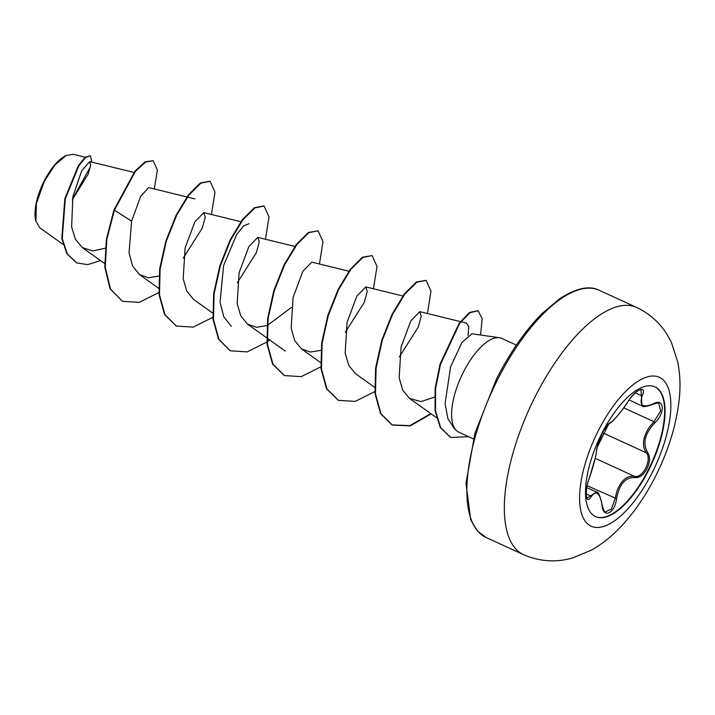 <?xml version="1.0" encoding="UTF-8"?>
<svg xmlns="http://www.w3.org/2000/svg" width="715" height="715" viewBox="0 0 715 715"><rect width="100%" height="100%" fill="white"/><g stroke="black" fill="none" stroke-linecap="round" stroke-linejoin="round"><path stroke-width="1.07" d="M654.806 386.806A71.366 29.092 -65.4 0 1 648.433 469.648A71.366 29.092 -65.4 0 1 595.318 516.534M601.69 433.692A71.366 29.092 -65.4 0 1 655.012 386.895A71.366 29.092 -65.4 0 1 648.845 469.835A71.366 29.092 -65.4 0 1 595.524 516.632A71.366 29.092 -65.4 0 1 601.69 433.692M602.504 432.092L609.546 423.146C613.461 421.081 619.539 414.03 627.77 401.991C635.054 389.586 647.155 384.25 642.302 395.565C638.987 405.441 642.597 408.211 653.153 403.886C664.217 397.308 665.647 413.064 654.886 422.78C644.894 433.469 642.436 443.3 647.531 452.255C650.266 456.474 650.096 461.97 647.004 468.727C643.437 475.162 639.353 478.112 634.759 477.557C625.375 477.137 619.306 484.18 616.562 498.695C614.855 513.665 602.745 518.974 602.03 505.085C599.894 492.689 596.274 489.918 591.171 496.764C585.692 505.916 584.235 490.168 589.419 477.888A1.09 0.465 20.6 0 1 589.41 478.004L595.488 457.126L598.071 442.236L600.868 435.346M602.03 505.085A1.09 0.492 173.9 0 0 602.146 504.835C603.63 510.501 604.702 512.861 605.346 511.913L611.334 509.107L615.168 498.534L616.741 491.697C620.888 480.569 626.751 475.43 634.339 476.279C642.597 479.023 652.5 459.423 646.217 452.747C641.721 445.767 642.785 437.178 649.399 426.989L653.966 421.698L660.696 410.911L658.73 403.332C659.462 402.59 657.532 402.894 652.92 404.234A1.09 0.626 63 0 0 653.153 403.886M589.41 478.004C584.334 490.231 587.078 501.644 587.122 498.033L596.489 492.063C598.106 491.116 599.992 495.37 602.146 504.835M66.263 155.459A39.951 16.284 114.6 0 0 65.557 155.79A39.951 16.284 114.6 0 0 44.062 181.199A39.951 16.284 114.6 0 0 35.75 220.783L39.736 227.745L63.045 244.378M85.219 157.22L73.314 154.306L66.093 155.539L54.84 165.076L44.33 181.27L36.402 203.444L35.92 221.435M471.98 333.798L461.899 342.512L450.584 366.893L445.088 403.546L447.885 418.659L454.508 428.875L456.733 430.814A51.578 21.021 -65.4 0 1 463.32 372.265A51.578 21.021 -65.4 0 1 499.419 337.73A51.578 21.021 -65.4 0 1 501.858 338.436L516.373 345.095M473.384 438.858L458.86 432.2A51.578 21.021 -65.4 0 1 456.733 430.814M72.26 199.914L88.16 174.094L90.698 165.237L89.697 161.608L81.689 170.796L72.867 196.643L71.634 227.039L75.477 239.355L82.341 247.605L92.78 250.965L105.185 248.221M186.892 196.947L148.693 187.589L140.676 196.294L131.596 221.158L129.049 252.994L132.606 266.016L139.497 274.614L148.354 277.751L158.909 276.088M183.308 258.008L202.3 228.049L205.277 217.163L203.829 212.632L194.864 221.784L185.114 247.917L183.174 278.743L186.767 291.094L193.488 299.37L212.596 313M237.309 282.774L256.292 252.815L259.268 241.911L257.829 237.38L248.856 246.559L239.096 272.737L237.166 303.526L240.767 315.887L247.488 324.118L256.372 327.282L266.901 325.602M267.374 325.423L291.3 307.53M348.875 271.217L311.82 262.137L302.838 271.334L293.087 297.494L291.166 328.257L294.768 340.653L301.48 348.884L310.364 352.03L320.892 350.359M345.291 332.296L364.293 302.32L367.26 291.452L365.812 286.912L356.848 296.073L347.106 322.206L345.157 353.013L348.768 365.392L355.471 373.65L374.589 387.28M399.292 357.044L418.275 327.095L421.251 316.209L419.812 311.66L410.848 320.82L401.088 346.981L399.149 377.77L402.742 390.131L409.481 398.398L420.912 401.589L434.506 397.138M460.889 321.723L466.52 323.1L468.817 326.764L468.003 335.433M231.338 326.335L223.804 316.808L220.05 302.186L223.598 265.578L236.701 234.413L243.636 225.922L248.972 223.697M131.596 221.158L114.418 210.121L135.466 171.314L145.574 162.001L153.198 160.714L157.38 170.054L154.279 188.957M100.529 260.582L87.748 264.613L76.827 262.968L67.264 253.897L62.25 238.524L65.297 198.841L78.802 165.889L85.603 157.479L90.385 155.727L91.904 162.144M113.971 209.915L106.374 239.284L104.792 267.07L110.083 288.815L122.417 301.301L110.539 289.03L105.239 267.276L106.83 239.489L114.418 210.121L113.971 209.915L135.019 171.108L145.127 161.796L153.198 160.714M76.603 262.87L66.817 253.691L61.794 238.318L64.851 198.636L78.355 165.683L85.148 157.273L90.385 155.727M90.474 166.72L72.76 198.618M122.417 301.301L139.21 302.365L158.837 292.551M211.452 214.491L215.009 192.147L210.121 181.297L200.852 183.156L188.894 195.043L176.578 215.385L166.282 241.321L160.097 269.135L159.481 294.839L165.031 314.743L176.417 326.067L193.211 327.121L212.838 317.308M265.453 239.248L269.001 216.913L264.121 206.063L254.862 207.913L242.903 219.782L230.579 240.124L220.283 266.06L214.098 293.883L213.472 319.587L219.022 339.5L230.418 350.824L247.202 351.887L266.829 342.065M267.24 341.761L269.635 339.929M319.444 264.014L323.001 241.661L318.104 230.82L308.844 232.67L296.886 244.557L284.57 264.899L274.274 290.835L268.089 318.649L267.473 344.353L273.023 364.257L284.409 375.581L301.203 376.644L320.829 366.822M373.445 288.771L376.993 266.427L372.113 255.577L362.854 257.427L350.895 269.305L338.57 289.647L328.274 315.583L322.09 343.406L321.464 369.11L327.014 389.014L338.409 400.337L355.203 401.401L374.821 391.579M427.436 313.528L430.993 291.175L426.095 280.334L416.836 282.193L404.878 294.071L392.562 314.412L382.266 340.349L376.081 368.162L375.464 393.867L381.006 413.771L392.392 425.094L410.285 425.872L431.163 413.878M480.56 335.022L482.187 318.658L478.129 310.828L470.014 312.634L459.62 323.412L440.494 364.391L435.587 388.558L435.507 410.651L440.637 427.633L450.745 437.446L468.557 436.651M209.888 181.199L200.406 182.951L188.447 194.838L176.131 215.179L165.835 241.116L159.651 268.929L159.034 294.634L164.584 314.537L176.194 325.96M263.898 205.965L254.415 207.699L242.456 219.577L230.132 239.918L219.836 265.855L213.651 293.677L213.025 319.382L218.576 339.294L230.185 350.716M318.104 230.82L308.397 232.464L296.439 244.351L284.123 264.693L273.827 290.63L267.642 318.443L267.026 344.147L272.567 364.051L284.186 375.473M372.113 255.577L362.398 257.221L350.439 269.099L338.124 289.432L327.828 315.378L321.643 343.191L321.017 368.904L326.567 388.808L338.186 400.23M426.095 280.334L416.389 281.987L404.431 293.865L392.115 314.207L381.819 340.143L375.634 367.957L375.009 393.661L380.559 413.565L391.945 424.889L409.865 425.657L430.788 413.61M477.906 310.73L469.558 312.419L459.173 323.207L440.038 364.176L435.14 388.352L435.06 410.446L440.19 427.427L450.522 437.339M629.137 400.007L641.99 405.897L641.015 389.684M642.302 395.565A1.09 0.697 -157.8 0 1 640.926 395.368L635.331 392.803M609.546 423.146A1.09 1.064 77.8 0 1 608.84 423.682L608.84 423.682C611.271 423.781 621.728 411.483 627.833 401.946C629.897 398.014 637.414 390.265 638.781 390.238L641.024 389.684M589.419 477.888C593.933 464.687 596.39 454.865 596.766 448.439A1.09 1.019 -3.2 0 0 596.864 447.974L608.733 423.941L605.167 427.749L602.128 432.825M596.766 448.439L600.511 436.07M586.148 493.85L590.224 495.718A1.09 0.831 32.2 0 1 591.171 496.764M587.14 485.682L616.562 498.695M595.202 458.333L634.339 476.279A1.09 0.858 101.9 0 1 634.759 477.557M602.441 432.673L646.217 452.747A1.09 0.813 -37.5 0 0 647.531 452.255M623.766 407.854L653.966 421.698L654.886 422.78M652.277 472.472A81.885 33.382 -65.4 0 1 588.427 524.569A81.885 33.382 -65.4 0 1 598.16 431.011A81.885 33.382 -65.4 0 1 662.01 378.914A81.885 33.382 -65.4 0 1 652.277 472.472M523.434 554.608A135.93 55.413 -65.4 0 1 535.178 396.628A135.93 55.413 -65.4 0 1 636.743 307.486L599.268 290.308A135.93 55.413 114.6 0 0 497.703 379.451A135.93 55.413 114.6 0 0 485.959 537.421L523.434 554.608C539.441 561.597 555.85 562.714 572.644 557.959L591.555 550.05C601.824 544.222 611.28 536.759 619.932 527.67C633.696 513.209 645.574 496.058 655.566 476.217C663.726 460.04 669.964 443.523 674.281 426.676C681.073 398.175 681.225 380.711 677.757 362.112L671.653 343.155C664.324 327.059 652.688 315.172 636.743 307.486M485.959 537.421L477.397 531.004L470.738 519.903L465.992 483.242L475.01 433.049L496.478 379.013C510.018 352.459 525.114 330.741 541.764 313.867L559.693 298.7C576.344 288.047 589.535 285.249 599.268 290.308M471.98 333.789L499.419 337.73M89.697 161.608L133.946 172.44M82.341 247.605L104.605 263.486M187.402 197.072L194.981 198.922M139.488 274.614L158.605 288.243M203.829 212.623L240.883 221.704M257.829 237.38L294.884 246.46M247.479 324.127L266.597 337.757M267.044 338.088L285.312 351.119M301.48 348.884L320.588 362.523M365.821 286.903L402.876 295.974M419.812 311.66L460.38 321.598M409.472 398.407L436.391 417.605M76.827 262.968L76.371 262.762M209.665 181.092L210.121 181.297M175.97 325.861L176.417 326.067M263.674 205.857L264.121 206.063M229.962 350.618L230.418 350.824M283.962 375.375L284.409 375.581M337.954 400.132L338.409 400.337M391.945 424.889L392.392 425.094M477.683 310.623L478.129 310.828M450.298 437.24L450.745 437.446M586.765 487.594L596.453 492.036M608.84 423.682L608.84 423.682C609.26 426.051 607.759 416.094 596.864 447.974M641.963 405.879C642.749 407.228 646.405 406.683 652.92 404.234"/></g></svg>
